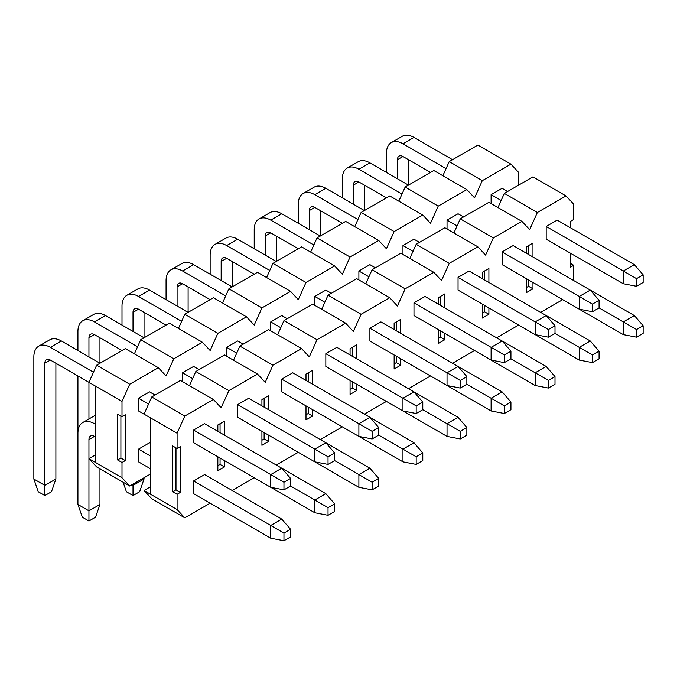 <?xml version="1.0" encoding="UTF-8"?>
<svg xmlns="http://www.w3.org/2000/svg" width="677" height="677" viewBox="0 0 677 677"><rect width="100%" height="100%" fill="white"/><g stroke="black" fill="none" stroke-linecap="round" stroke-linejoin="round"><path stroke-width="1.02" d="M497.967 207.551L504.323 193.402L532.968 176.866L566.023 195.949L537.377 212.485L529.668 229.664L521.95 221.396L493.305 237.932L485.595 255.111L477.877 246.843L449.232 263.378L441.522 280.557L433.805 272.289L405.159 288.825L397.45 306.004L389.732 297.728L361.086 314.272L353.377 331.442L345.659 323.174L317.014 339.71L309.304 356.889L301.587 348.621L272.941 365.157L265.232 382.336L257.514 374.068L228.868 390.604L221.159 407.782L213.441 399.515L184.804 416.05L177.086 433.221L150.641 417.954L150.641 494.295L144.032 490.478L151.75 498.746L184.804 517.829L210.141 503.197M546.187 290.094L623.314 334.624L623.314 321.905L636.541 329.538L636.541 337.171L643.15 333.355L643.15 325.722L636.541 329.538M636.541 286.278L623.314 283.739L546.187 239.209L546.187 226.482L557.205 220.127L634.332 264.648L643.15 274.828L636.541 278.645L636.541 286.278L643.15 282.461L643.15 274.828M502.122 315.541L579.241 360.071L579.241 347.352L592.468 354.985L592.468 362.618L599.077 358.802L599.077 351.168L592.468 354.985M592.468 311.725L579.241 309.177L502.122 264.656L502.122 251.929L513.141 245.565L590.259 290.094L599.077 300.275L592.468 304.091L592.468 311.725L599.077 307.908L599.077 300.275M532.968 282.461L532.968 288.825L528.559 286.278L526.359 287.556M532.968 288.825L526.359 292.642L526.359 278.645M526.359 253.198L526.359 246.843L532.968 243.026L532.968 257.015M528.559 286.278L528.559 279.923M528.559 254.476L528.559 245.565M482.286 312.994L484.487 311.725L484.487 305.361M484.487 279.923L484.487 271.012M438.214 338.441L440.414 337.171L440.414 330.808M440.414 305.361L440.414 296.458M394.141 363.887L396.341 362.618L396.341 356.254M396.341 330.808L396.341 321.905M350.068 389.334L352.268 388.056L352.268 381.701M352.268 356.254L352.268 347.352M305.996 414.781L308.204 413.503L308.204 407.148M308.204 381.701L308.204 372.79M261.923 440.219L264.132 438.95L264.132 432.586M264.132 407.139L264.132 398.237M217.85 465.666L220.059 464.397L220.059 458.033M220.059 432.586L220.059 423.684M184.804 416.05L151.75 396.967L144.032 414.138L150.641 417.954L138.523 410.964L138.523 398.237L148.568 404.042M151.75 396.967L180.387 380.423L213.441 399.515M228.868 390.604L195.822 371.521L189.467 385.67M195.822 371.521L224.459 354.985L257.514 374.068M272.941 365.157L239.886 346.074L233.54 360.223M239.886 346.074L268.532 329.538L301.587 348.621M317.014 339.71L283.959 320.627L277.612 334.776M283.959 320.627L312.605 304.091L345.659 323.174M361.086 314.272L328.032 295.18L321.677 309.33M328.032 295.18L356.677 278.645L389.732 297.728M405.159 288.825L372.105 269.742L365.749 283.891M372.105 269.742L400.75 253.206L433.805 272.289M449.232 263.378L416.177 244.295L409.822 258.445M416.177 244.295L444.823 227.76L477.877 246.843M493.305 237.932L460.25 218.849L453.895 232.998M460.25 218.849L488.896 202.313L521.95 221.396M537.377 212.485L504.323 193.402M570.432 227.76L570.432 221.396L573.732 219.483L573.732 204.217L566.023 195.949M570.432 263.378L573.732 265.291L570.432 267.195L570.432 253.198M573.732 280.557L573.732 265.291M540.686 312.359L562.722 299.64M150.641 486.661L144.032 490.478M150.641 494.295L177.086 509.561L184.804 517.829M232.177 490.478L254.213 477.75M276.25 465.031L298.286 452.312M320.323 439.585L342.359 426.865M364.395 414.138L386.432 401.419M408.468 388.7L430.504 375.972M452.541 363.253L474.577 350.534M496.613 337.806L518.65 325.087M488.896 307.908L488.896 314.272L484.487 311.725M488.896 314.272L482.286 318.088L482.286 304.091M482.286 278.645L482.286 272.289L488.896 268.473L488.896 282.461M444.823 333.355L444.823 339.719L440.414 337.171M444.823 339.719L438.214 343.535L438.214 329.538M438.214 304.091L438.214 297.728L444.823 293.911L444.823 307.908M400.75 358.802L400.75 365.157L396.341 362.618M400.75 365.157L394.141 368.973L394.141 354.985M394.141 329.538L394.141 323.174L400.75 319.358L400.75 333.355M356.677 384.24L356.677 390.604L352.268 388.056M356.677 390.604L350.068 394.42L350.068 380.423M350.068 354.985L350.068 348.621L356.677 344.805L356.677 358.802M312.605 409.687L312.605 416.05L308.204 413.503M312.605 416.05L305.996 419.867L305.996 405.87M305.996 380.423L305.996 374.068L312.605 370.251L312.605 384.24M268.532 435.133L268.532 441.497L264.132 438.95M268.532 441.497L261.923 445.314L261.923 431.317M261.923 405.87L261.923 399.506L268.532 395.69L268.532 409.687M224.459 460.58L224.459 466.944L220.059 464.397M224.459 466.944L217.85 470.76L217.85 456.763M217.85 431.317L217.85 424.953L224.459 421.136L224.459 435.133M180.387 492.382L177.086 494.295L172.677 491.747L172.677 445.948L177.086 448.496L180.387 446.583L180.387 492.382L175.986 489.843L175.986 447.852M458.05 340.988L535.177 385.518L535.177 372.79L548.395 380.423L548.395 388.065L555.005 384.24L555.005 376.607L548.395 380.423M548.395 337.171L535.177 334.624L458.05 290.094L458.05 277.375L469.068 271.012L546.187 315.541L555.005 325.722L548.395 329.538L548.395 337.171L555.005 333.355L555.005 325.722M413.977 366.435L491.104 410.964L491.104 398.237L504.323 405.87L504.323 413.503L510.932 409.687L510.932 402.053L504.323 405.87M504.323 362.618L491.104 360.071L413.977 315.541L413.977 302.822L424.995 296.458L502.122 340.988L510.932 351.168L504.323 354.985L504.323 362.618L510.932 358.802L510.932 351.168M460.25 438.95L466.859 435.133L466.859 427.5L460.25 431.317L460.25 438.95L447.032 436.403L369.904 391.873M460.25 388.056L447.032 385.518L369.904 340.988L369.904 328.26L380.923 321.905L458.05 366.435L466.859 376.607L460.25 380.423L460.25 388.056L466.859 384.24L466.859 376.607M325.832 417.32L402.959 461.849L402.959 449.13L416.177 456.763L416.177 464.397L422.786 460.58L422.786 452.947L416.177 456.763M416.177 413.503L402.959 410.964L325.832 366.435L325.832 353.707L336.85 347.352L413.977 391.873L422.786 402.053L416.177 405.87L416.177 413.503L422.786 409.687L422.786 402.053M281.759 442.766L358.886 487.296L358.886 474.577L372.105 482.21L372.105 489.843L378.714 486.027L378.714 478.394L372.105 482.21M372.105 438.95L358.886 436.403L281.759 391.873L281.759 379.154L292.777 372.79L369.904 417.32L378.714 427.5L372.105 431.317L372.105 438.95L378.714 435.133L378.714 427.5M237.686 468.213L314.813 512.743L314.813 500.015L328.032 507.648L328.032 515.282L334.641 511.465L334.641 503.832L328.032 507.648M328.032 464.397L314.813 461.849L237.686 417.32L237.686 404.601L248.704 398.237L325.832 442.766L334.641 452.947L328.032 456.763L328.032 464.397L334.641 460.58L334.641 452.947M283.959 540.728L270.741 538.19L193.614 493.66L193.614 480.932L204.632 474.577L281.759 519.098L290.568 529.279L283.959 533.095L283.959 540.728L290.568 536.912L290.568 529.279M283.959 489.843L270.741 487.296L193.614 442.766L193.614 430.047L204.632 423.684L281.759 468.213L290.568 478.394L283.959 482.21L283.959 489.843L290.568 486.027L290.568 478.394M177.086 448.496L177.086 433.221M177.086 509.561L177.086 494.295M172.677 491.747L175.986 489.843M334.641 503.832L325.832 493.66L281.759 468.213L270.741 474.569L283.959 482.21M155.05 395.055L149.541 391.873L138.523 398.237M99.959 337.806L99.959 363.253L61.395 340.988L50.377 347.352L93.477 372.232M193.614 430.047L270.741 474.569L270.741 487.296M50.377 347.352A23.373 13.498 -120 0 0 38.691 346.192A23.373 13.498 -120 0 0 33.85 356.889L33.85 479.028L44.868 485.392L44.868 363.253A7.794 4.502 60 0 1 46.485 359.682A7.794 4.502 60 0 1 50.377 360.071L95.55 386.152L95.55 462.484L88.941 458.667L96.659 466.935L129.713 486.027L150.641 473.934M55.886 363.253L55.886 479.028L44.868 485.392L44.868 495.564L38.259 491.747L33.85 479.028M38.691 346.192L49.709 339.829A23.373 13.498 60 0 1 61.395 340.988M55.886 479.028L51.477 491.747L44.868 495.564M378.714 478.394L369.904 468.213L325.832 442.766L314.813 449.13L328.032 456.763M199.123 369.608L193.614 366.435L182.595 372.79L192.64 378.595M144.032 312.359L144.032 337.806L105.468 315.541L94.45 321.905L137.549 346.785M237.686 404.601L314.813 449.13L314.813 461.849M94.45 321.905A23.373 13.498 -120 0 0 82.763 320.746A23.373 13.498 -120 0 0 77.923 331.442L77.923 350.525M77.923 375.972L77.923 453.582M88.941 418.961L88.941 382.336L121.995 401.419L129.713 384.24L96.659 365.157L88.941 382.336M88.941 356.889L88.941 337.806A7.794 4.502 60 0 1 90.557 334.243A7.794 4.502 60 0 1 94.45 334.624L121.995 350.525M82.763 320.746L93.781 314.382A23.373 13.498 60 0 1 105.468 315.541M422.786 452.947L413.977 442.766L369.904 417.32L358.886 423.684L372.105 431.317M243.195 344.17L237.686 340.988L226.668 347.352L236.713 353.149M188.104 286.913L188.104 312.359L149.541 290.094L138.523 296.458L181.622 321.338M281.759 379.154L358.886 423.684L358.886 436.403M138.523 296.458A23.373 13.498 -120 0 0 126.836 295.299A23.373 13.498 -120 0 0 121.995 306.004L121.995 325.087M133.014 331.442L133.014 312.359A7.794 4.502 60 0 1 134.63 308.797A7.794 4.502 60 0 1 138.523 309.177L166.068 325.087M126.836 295.299L137.854 288.935A23.373 13.498 60 0 1 149.541 290.094M413.977 391.873L402.959 398.237L416.177 405.87M287.268 318.723L281.759 315.541L270.741 321.905L280.786 327.702M232.177 261.474L232.177 286.913L193.614 264.648L182.595 271.012L225.695 295.9M325.832 353.707L402.959 398.237L402.959 410.964M182.595 271.012A23.373 13.498 -120 0 0 170.909 269.852A23.373 13.498 -120 0 0 166.068 280.557L166.068 299.64M177.086 306.004L177.086 286.913A7.794 4.502 60 0 1 178.703 283.35A7.794 4.502 60 0 1 182.595 283.739L210.141 299.64M170.909 269.852L181.927 263.497A23.373 13.498 60 0 1 193.614 264.648M510.932 402.053L502.122 391.881L458.05 366.435L447.032 372.79L460.25 380.423M331.341 293.276L325.832 290.094L314.813 296.458L324.858 302.255M276.25 236.028L276.25 261.474L237.686 239.209L226.668 245.565L269.768 270.453M369.904 328.26L447.032 372.79L447.032 385.518M226.668 245.565A23.373 13.498 -120 0 0 214.981 244.414A23.373 13.498 -120 0 0 210.141 255.111L210.141 274.193M221.159 280.557L221.159 261.474A7.794 4.502 60 0 1 222.767 257.903A7.794 4.502 60 0 1 226.668 258.292L254.213 274.193M214.981 244.414L226 238.05A23.373 13.498 60 0 1 237.686 239.209M555.005 376.607L546.187 366.435L502.122 340.988L491.104 347.352L504.323 354.985M375.413 267.83L369.904 264.648L358.886 271.012L368.931 276.817M320.323 210.581L320.323 236.028L281.759 213.763L270.741 220.127L313.84 245.006M413.977 302.822L491.104 347.352L491.104 360.071M270.741 220.127A23.373 13.498 -120 0 0 259.054 218.967A23.373 13.498 -120 0 0 254.213 229.664L254.213 248.747M265.232 255.111L265.232 236.028A7.794 4.502 60 0 1 266.84 232.456A7.794 4.502 60 0 1 270.741 232.846L298.286 248.747M259.054 218.967L270.072 212.603A23.373 13.498 60 0 1 281.759 213.763M546.187 315.541L535.177 321.905L548.395 329.538M419.486 242.391L413.977 239.209L402.959 245.565L413.004 251.37M364.395 185.134L364.395 210.581L325.832 188.316L314.813 194.68L357.913 219.56M458.05 277.375L535.177 321.905L535.177 334.624M314.813 194.68A23.373 13.498 -120 0 0 303.127 193.52A23.373 13.498 -120 0 0 298.286 204.217L298.286 223.3M309.304 229.664L309.304 210.581A7.794 4.502 60 0 1 310.912 207.018A7.794 4.502 60 0 1 314.813 207.399L342.359 223.3M303.127 193.52L314.145 187.157A23.373 13.498 60 0 1 325.832 188.316M643.15 325.722L634.332 315.541L590.268 290.094L579.241 296.458L592.468 304.091M463.559 216.945L458.05 213.763L447.032 220.127L457.077 225.923M408.468 159.696L408.468 185.134L369.904 162.869L358.886 169.233L401.986 194.121M502.122 251.929L579.241 296.458L579.241 309.177M358.886 169.233A23.373 13.498 -120 0 0 347.199 168.074A23.373 13.498 -120 0 0 342.359 178.779L342.359 197.862M353.377 204.217L353.377 185.134A7.794 4.502 60 0 1 354.985 181.571A7.794 4.502 60 0 1 358.886 181.952L386.432 197.862M347.199 168.074L358.218 161.718A23.373 13.498 60 0 1 369.904 162.869M634.332 264.648L623.314 271.012L636.541 278.645M507.632 191.498L502.122 188.316L491.104 194.68L501.149 200.477M452.541 159.687L413.977 137.431L402.959 143.786L446.058 168.675M546.187 226.482L623.314 271.012L623.314 283.739M402.959 143.786A23.373 13.498 -120 0 0 391.272 142.627A23.373 13.498 -120 0 0 386.432 153.332L386.432 172.415M397.45 178.779L397.45 159.696A7.794 4.502 60 0 1 399.058 156.125A7.794 4.502 60 0 1 402.959 156.514L430.504 172.415M391.272 142.627L402.29 136.272A23.373 13.498 60 0 1 413.977 137.431M281.759 519.098L270.741 525.462L283.959 533.095M150.641 443.401L149.541 442.766L138.523 449.13L150.641 456.129M95.55 423.049L94.45 423.684L95.55 424.318M193.614 480.932L270.741 525.462L270.741 538.19M94.45 423.684A23.373 13.498 -120 0 0 82.763 422.524A23.373 13.498 -120 0 0 77.923 433.229L77.923 504.475L88.941 510.83L88.941 439.585A7.794 4.502 60 0 1 90.557 436.022A7.794 4.502 60 0 1 94.45 436.403L95.55 437.046M138.523 449.13L138.523 461.849L150.641 468.848M99.959 468.848L99.959 504.475L88.941 510.83L88.941 521.011L82.332 517.194L77.923 504.475M82.763 422.524L93.781 416.169A23.373 13.498 60 0 1 95.55 415.416M99.959 504.475L95.55 517.194L88.941 521.011M328.032 515.282L314.813 512.743M325.832 493.66L314.813 500.015L290.568 486.027M131.913 484.749L133.014 485.392L133.014 484.114M144.032 477.75L144.032 479.028L133.014 485.392L133.014 495.564L126.404 491.747L123.096 482.202M144.032 479.028L139.623 491.747L133.014 495.564M372.105 489.843L358.886 487.296M369.904 468.213L358.886 474.577L334.641 460.58M416.177 464.397L402.959 461.849M413.977 442.766L402.959 449.13L378.714 435.133M422.786 409.687L447.032 423.684L458.05 417.32L466.859 427.5M447.032 436.403L447.032 423.684L460.25 431.317M458.05 417.32L413.977 391.881M504.323 413.503L491.104 410.964M502.122 391.881L491.104 398.237L466.859 384.24M548.395 388.065L535.177 385.518M546.187 366.435L535.177 372.79L510.932 358.802M592.468 362.618L579.241 360.071M555.005 333.355L579.241 347.352L590.259 340.988L599.077 351.168M590.259 340.988L546.195 315.541M636.541 337.171L623.314 334.624M634.332 315.541L623.314 321.905L599.077 307.908M442.876 175.749L449.232 161.6L477.877 145.064L510.932 164.147L482.286 180.683L474.577 197.862L466.859 189.594L438.214 206.13L430.504 223.3L422.786 215.032L394.141 231.568L386.432 248.747L378.714 240.479L350.068 257.015L342.359 274.193L334.641 265.926L305.996 282.461L298.286 299.64L290.568 291.372L261.923 307.908L254.213 325.087L246.496 316.819L217.85 333.355L210.141 350.525L202.423 342.257L173.786 358.793L166.068 375.972L158.35 367.704L129.713 384.24M491.104 203.582L491.104 194.68M447.032 229.029L447.032 220.127M96.659 365.157L125.296 348.621L158.35 367.704M173.786 358.793L140.731 339.71L134.376 353.859M140.731 339.71L169.368 323.174L202.423 342.257M217.85 333.355L184.804 314.272L178.449 328.413M184.804 314.272L213.441 297.728L246.496 316.819M261.923 307.908L228.868 288.825L222.521 302.974M228.868 288.825L257.514 272.289L290.568 291.372M305.996 282.461L272.941 263.378L266.594 277.528M272.941 263.378L301.587 246.843L334.641 265.926M350.068 257.015L317.014 237.932L310.658 252.081M317.014 237.932L345.659 221.396L378.714 240.479M394.141 231.568L361.086 212.485L354.731 226.634M361.086 212.485L389.732 195.949L422.786 215.032M438.214 206.13L405.159 187.047L398.804 201.187M405.159 187.047L433.805 170.511L466.859 189.594M482.286 180.683L449.232 161.6M518.65 185.134L518.65 172.415L510.932 164.147M95.55 454.851L88.941 458.667M95.55 462.484L121.995 477.75L129.713 486.027M125.304 460.58L121.995 462.484L117.586 459.945L117.586 414.138L121.995 416.685L125.304 414.781L125.304 460.58L120.895 458.033L120.895 416.05M402.959 254.476L402.959 245.565M358.886 279.923L358.886 271.012M314.813 305.369L314.813 296.458M270.741 330.808L270.741 321.905M226.668 356.254L226.668 347.352M182.595 381.701L182.595 372.79M121.995 416.685L121.995 401.419M121.995 477.75L121.995 462.484M117.586 459.945L120.895 458.033M50.377 360.071L44.868 363.253M94.45 334.624L88.941 337.806M138.523 309.177L133.014 312.359M182.595 283.739L177.086 286.913M226.668 258.292L221.159 261.474M270.741 232.846L265.232 236.028M314.813 207.399L309.304 210.581M358.886 181.952L353.377 185.134M402.959 156.514L397.45 159.696M94.45 436.403L88.941 439.585"/></g></svg>
